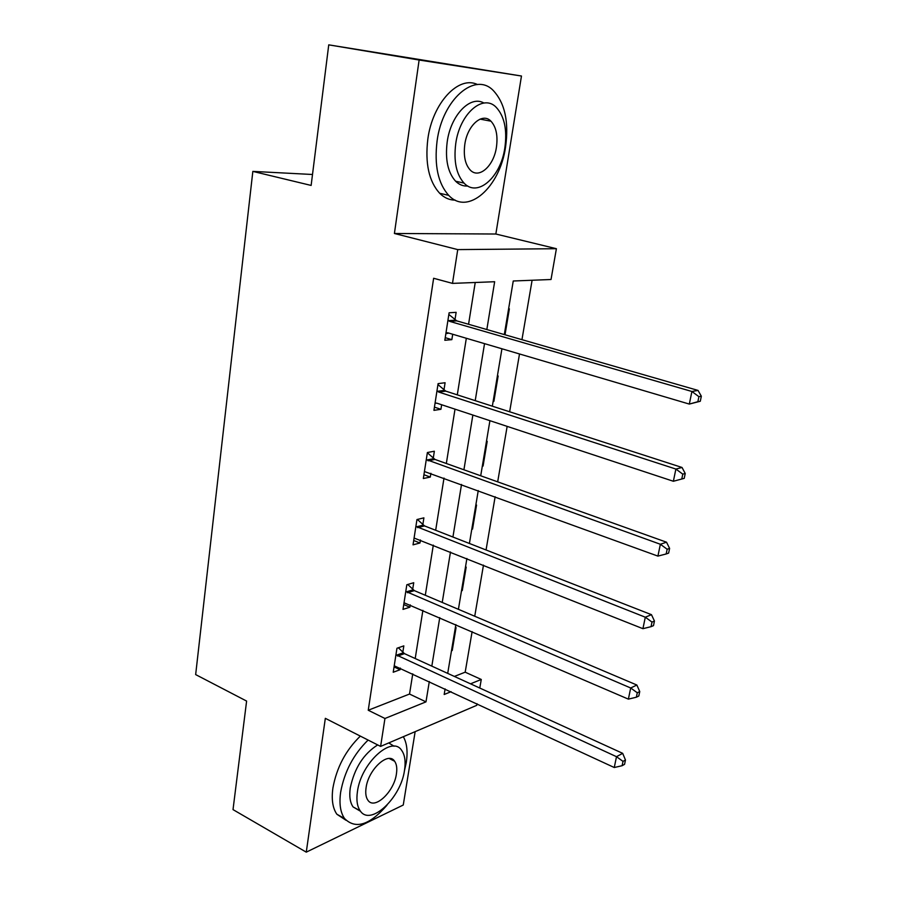<?xml version="1.0" encoding="UTF-8"?>
<svg xmlns="http://www.w3.org/2000/svg" width="897" height="897" viewBox="0 0 897 897"><rect width="100%" height="100%" fill="white"/><g stroke="black" fill="none" stroke-linecap="round" stroke-linejoin="round"><path stroke-width="1.35" d="M454.364 676.439L465.184 672.178L481.274 679.466L479.772 688.044M477.036 703.73L476.756 705.334L380.608 746.405L384.948 718.486L425.985 701.858L429.304 681.541M312.515 174.489L252.842 171.394L195.658 674.589L246.608 701.073L233.018 809.61L306.269 852.15L403.258 805.024L415.154 731.649M252.842 171.394L311.136 185.432L328.739 44.85L521.471 76.021L419.123 60.021L394.411 233.489L457.739 249.601L556.398 248.704L551.027 279.505L513.252 280.996L504.305 334.581M394.411 233.489L495.85 234.016L521.471 76.021M495.85 234.016L556.398 248.704M465.184 672.178L472.114 631.611M474.737 616.239L483.472 565.11M486.051 549.973L495.144 496.725M497.678 481.846L507.153 426.378M509.642 411.768L519.509 353.967M521.953 339.671L532.1 280.256M328.739 44.85L419.123 60.021M508.588 308.904L509.361 308.848L505.022 334.783M497.375 376.067L498.138 375.978L493.899 401.318L493.137 401.43M486.443 441.492L487.206 441.346L483.079 466.036L482.317 466.193M475.791 505.224L476.554 505.033L472.54 529.095L471.777 529.297M465.42 567.33L466.182 567.106L462.258 590.562L461.495 590.798M455.306 627.878L456.057 627.62L452.234 650.493L451.483 650.774M486.836 329.547L494.651 281.725L452.492 283.385L433.632 278.272L368.241 710.245L409.525 694.043L412.755 673.849M415.199 658.544L422.891 610.352M425.301 595.26L433.307 545.118M435.673 530.273L444.004 478.079M446.336 463.491L455.014 409.155M457.291 394.859L466.328 338.27M468.559 324.277L475.231 282.488M454.981 319.736L456.136 312.335L449.105 312.795L444.834 340.277L451.853 339.649L452.705 334.256M443.97 389.937L445.091 382.739L438.095 383.636L433.935 410.355L440.932 409.301L441.649 404.738M433.262 458.221L434.35 451.225L427.387 452.525L423.339 478.516L430.302 477.069L430.896 473.291M422.835 524.667L423.9 517.849L416.959 519.542L413.035 544.838L419.964 542.999L420.435 539.983M412.687 589.34L413.73 582.714L406.823 584.766L403 609.388L409.895 607.202L410.254 604.892M402.809 652.321L403.829 645.862L396.956 648.262L393.222 672.245L400.084 669.711L400.342 668.086M380.608 746.405L325.331 718.34L306.269 852.15M368.241 710.245L384.948 718.486M452.492 283.385L457.739 249.601M445.114 688.896L444.183 694.491L451.113 691.677M470.521 683.817L481.274 679.466M501.928 348.776L492.341 406.184M489.919 420.682L480.714 475.78M478.247 490.569L469.411 543.47M466.9 558.506L458.412 609.31M455.855 624.592L447.704 673.389M431.827 666.135L439.754 617.629M442.232 602.448L450.485 551.969M452.929 537.023L461.518 484.458M463.917 469.781L472.865 415.053M475.219 400.645L484.537 343.641M409.525 694.043L425.985 701.858M445.237 337.676L451.853 339.649M493.193 401.094L493.899 401.318M434.44 407.148L440.932 409.301M482.384 465.79L483.079 466.036M423.933 474.726L430.302 477.069M471.856 528.838L472.54 529.095M413.708 540.499L419.964 542.999M461.585 590.282L462.258 590.562M403.751 604.533L409.895 607.202M451.572 650.202L452.234 650.493M394.052 666.908L400.084 669.711M700.299 401.251L701.342 396.216L698.909 396.665L697.855 401.699L700.299 401.251L689.311 404.076L447.973 332.854L445.977 332.899M697.855 401.699L689.311 404.076L691.912 391.484L698.034 390.419L456.786 320.879L448.848 314.477M447.951 320.24L449.756 321.395L691.912 391.484L698.909 396.665M448.848 333.112L445.854 333.684M701.342 396.216L698.034 390.419M505.56 146.996C509.014 121.981 504.944 103.189 493.372 90.619C475.186 71.267 442.4 99.343 437.074 141.031C434.17 165.362 438.05 183.47 448.713 195.355C467.819 216.031 499.921 187.35 505.56 146.996M477.484 84.553C458.647 75.113 432.489 103.032 427.824 139.136C424.976 163.366 428.923 181.407 439.665 193.27C444.273 197.822 449.464 200.109 455.216 200.121M467.808 186.015C463.278 186.352 459.219 184.76 455.62 181.228C447.85 172.605 445.047 159.498 447.199 141.905C450.731 115.197 470.353 94.914 483.92 103.043M504.843 147.893C507.321 129.886 504.462 116.386 496.276 107.393C483.191 93.31 459.679 113.672 455.743 143.655C453.557 161.314 456.326 174.455 464.041 183.1C477.596 197.867 500.75 177.18 504.843 147.893M464.803 144.439C463.368 155.865 465.151 164.375 470.174 169.97C478.852 179.411 493.81 166.124 496.433 147.175C497.992 135.604 496.164 126.948 490.951 121.196C482.474 112.047 467.359 125.199 464.803 144.439M404.345 771.229L406.251 762.641C407.933 751.731 406.958 743.086 403.325 736.706M368.106 740.059C353.564 754.287 344.403 771.667 340.647 792.208C339.066 803.656 340.367 812.413 344.515 818.479C355.47 829.602 369.609 825.184 386.943 805.248M360.325 736.112C345.76 750.251 336.622 767.552 332.91 788.014C331.352 799.44 332.675 808.175 336.868 814.241L345.973 820.25M360.583 811.325L353.082 806.919C350.043 802.523 349.112 796.177 350.279 787.869C354.472 768.124 363.61 753.816 377.682 744.925M388.76 742.929L394.097 746.237M404.525 770.198C405.836 761.564 404.895 754.982 401.699 750.441C392.146 734.8 360.953 763.044 357.421 791.703C356.244 800.034 357.163 806.392 360.168 810.776C370.326 826.843 401.004 797.926 404.525 770.198M366.077 787.757C365.303 793.15 365.898 797.276 367.848 800.124C374.329 810.428 394.153 791.872 396.418 773.898C397.259 768.37 396.653 764.154 394.613 761.239C388.39 751.114 368.342 769.391 366.077 787.757M436.962 390.879L438.745 392.067L675.889 469.053L673.367 481.263L437.007 403.213L435.056 403.179M437.949 384.578L445.742 391.126L682.034 467.472L675.889 469.053L682.785 474.132L681.765 479.02L684.22 478.359L685.23 473.481L682.785 474.132M436.312 403.067L435.045 403.269M685.23 473.481L682.034 467.472M673.367 481.263L681.765 479.02M426.288 459.567L660.36 544.266L657.916 556.106L424.427 471.53M427.342 452.761L435 459.443L666.516 542.192L660.36 544.266L667.155 549.233L666.168 553.965L668.624 553.113L669.611 548.392L667.155 549.233M669.611 548.392L666.516 542.192M657.916 556.106L666.168 553.965M415.894 526.393L645.302 617.203L642.925 628.685L414.089 538.043M417.363 519.441L424.55 525.922L651.469 614.68L645.302 617.203L651.996 622.081L651.043 626.667L653.498 625.635L654.451 621.049L651.996 622.081M654.451 621.049L651.469 614.68M642.925 628.685L651.043 626.667M405.792 591.437L630.692 687.988L628.382 699.133L404.02 602.773M407.765 584.485L414.369 590.63L636.859 685.028L630.692 687.988L637.285 692.764L636.365 697.216L638.821 696.005L639.752 691.565L637.285 692.764M639.752 691.565L636.859 685.028M628.382 699.133L636.365 697.216M395.936 654.754L616.497 756.698L614.266 767.518L394.22 665.798M398.335 647.78L404.469 653.633L622.675 753.334L616.497 756.698L623.011 761.374L622.103 765.713L624.57 764.334L625.467 760.017L623.011 761.374M625.467 760.017L622.675 753.334M614.266 767.518L622.103 765.713M448.444 320.666L455.474 320.162M449.756 321.395L456.786 320.879M446.56 332.787L447.188 332.731M437.456 391.305L444.452 390.374M438.745 392.067L445.742 391.126M426.77 460.004L433.733 458.659M428.037 460.789L435 459.443M416.365 526.842L423.306 525.115M417.61 527.66L424.55 525.922M406.251 591.885L413.147 589.789M407.473 592.726L414.369 590.63M396.396 655.225L403.269 652.781M397.595 656.088L404.469 653.633M480.086 119.122L490.951 121.196M455.62 181.228L464.041 183.1M448.713 195.355L439.665 193.27M389.231 758.492L394.613 761.239M353.082 806.919L360.168 810.776M344.515 818.479L336.868 814.241"/></g></svg>
